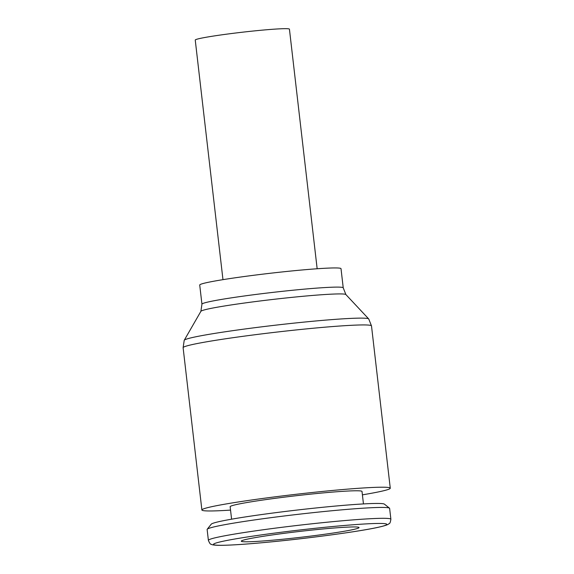 <?xml version="1.0" encoding="UTF-8"?>
<svg xmlns="http://www.w3.org/2000/svg" width="574" height="574" viewBox="0 0 574 574"><rect width="100%" height="100%" fill="white"/><g stroke="black" fill="none" stroke-linecap="round" stroke-linejoin="round"><path stroke-width="0.86" d="M390.887 519.255L389.624 508.377A91.854 4.614 173.4 0 0 389.481 508.162A91.854 4.614 173.4 0 0 309.917 512.998A91.854 4.614 173.4 0 0 211.469 527.549A91.854 4.614 173.4 0 0 207.221 529.25A91.854 4.614 173.4 0 0 207.128 529.493L208.391 540.371A91.854 4.614 173.4 0 1 212.732 538.426A91.854 4.614 173.4 0 1 327.453 522.182A91.854 4.614 173.4 0 1 390.887 519.255C390.392 522.275 389.811 523.725 389.122 523.603C388.318 524.27 387.895 525.174 377.032 527.563C358.226 531.603 312.328 537.838 273.669 541.634C246.669 544.281 227.993 545.501 217.625 545.3C213.937 545.142 211.763 544.783 211.11 544.209C210.471 544.489 209.56 543.205 208.391 540.371M389.481 508.162L384.401 504.144A87.262 4.384 173.4 0 0 308.819 508.736A87.262 4.384 173.4 0 0 215.293 522.562A87.262 4.384 173.4 0 0 211.254 524.177L207.221 529.25M363.457 503.922L362.015 491.466A66.376 3.329 173.4 0 0 306.064 494.623A66.376 3.329 173.4 0 0 233.288 505.314A66.376 3.329 173.4 0 0 230.152 506.72L231.587 519.183M362.409 494.838A94.818 4.757 173.4 0 0 385.793 490.196A94.818 4.757 173.4 0 0 390.27 488.194A94.818 4.757 173.4 0 0 310.34 492.707A94.818 4.757 173.4 0 0 206.375 507.983A94.818 4.757 173.4 0 0 201.89 509.992A94.818 4.757 173.4 0 0 230.54 510.099M183.113 347.715A94.818 4.757 173.4 0 1 187.598 345.713A94.818 4.757 173.4 0 1 306.021 328.938A94.818 4.757 173.4 0 1 371.5 325.917L368.73 318.95A92.916 4.664 173.4 0 0 368.702 318.922A92.916 4.664 173.4 0 0 304.622 322.043A92.916 4.664 173.4 0 0 188.581 338.473A92.916 4.664 173.4 0 0 184.24 340.26A92.916 4.664 173.4 0 0 184.218 340.303L183.113 347.715L201.89 509.992M343.23 287.839A71.111 3.573 173.4 0 0 294.118 290.107A71.111 3.573 173.4 0 0 205.305 302.685A71.111 3.573 173.4 0 0 201.94 304.191L199.723 285.02A71.111 3.573 173.4 0 1 203.088 283.52A71.111 3.573 173.4 0 1 281.059 272.062A71.111 3.573 173.4 0 1 341.013 268.675L343.23 287.839L345.892 294.577A73.02 3.666 173.4 0 0 345.871 294.548A73.02 3.666 173.4 0 0 295.51 297.002A73.02 3.666 173.4 0 0 204.315 309.917A73.02 3.666 173.4 0 0 200.9 311.323L184.24 340.26M222.97 279.653L195.246 40.065A47.412 2.382 -6.6 0 1 256.693 30.673A47.412 2.382 -6.6 0 1 289.432 29.166L317.157 268.754M318.111 529.443A59.258 2.978 -6.6 0 1 359.03 527.556A59.258 2.978 -6.6 0 1 282.221 539.295A59.258 2.978 -6.6 0 1 241.295 541.182A59.258 2.978 -6.6 0 1 318.111 529.443M273.741 541.619A87.262 4.384 173.4 0 0 382.722 526.186A87.262 4.384 173.4 0 0 326.584 527.119A87.262 4.384 173.4 0 0 217.603 542.552A87.262 4.384 173.4 0 0 273.741 541.619M201.94 304.191L200.886 311.352M345.871 294.548L368.702 318.922M371.5 325.917L390.27 488.194"/></g></svg>
